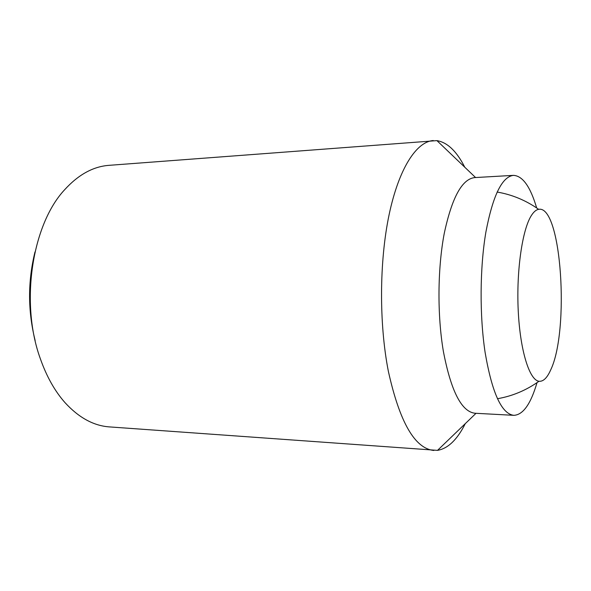 <?xml version="1.0" encoding="UTF-8"?>
<svg xmlns="http://www.w3.org/2000/svg" width="591" height="591" viewBox="0 0 591 591"><rect width="100%" height="100%" fill="white"/><g stroke="black" fill="none" stroke-linecap="round" stroke-linejoin="round"><path stroke-width="0.89" d="M465.28 423.644C457.242 439.66 447.993 448.569 437.525 450.372L109.468 426.909C93.681 425.793 78.906 417.741 65.128 402.767C54.963 391.345 46.741 376.777 40.461 359.062C19.828 303.043 32.017 224.44 64.722 189.652C78.433 174.626 93.186 166.522 108.966 165.34L436.926 140.621C447.402 142.379 456.688 151.252 464.785 167.238M433.853 450.468C414.823 448.554 399.664 422.188 388.368 371.355C379.008 323.802 379.319 261.222 389.085 214.792C398.888 168.302 416.492 141.685 433.255 140.54M537.012 382.65C530.784 403.985 523.072 414.882 513.86 415.333L475.075 413.257C461.586 411.801 451.014 391.198 443.383 351.438C437.214 315.217 437.576 268.41 444.233 233.504C451.879 197.697 462.007 179.066 474.625 177.596L513.402 175.364C522.614 175.778 530.371 186.645 536.672 207.958M513.86 415.333C501.641 413.951 492.067 393 485.115 352.472C479.515 315.55 479.826 267.767 485.868 232.189C492.805 195.71 501.981 176.768 513.402 175.364M35.157 340.593C27.784 311.058 27.733 281.508 34.987 251.943M531.516 215.301C522.385 229.101 516.268 270.604 518.226 310.615C520.124 350.67 529.47 380.205 538.992 381.261C543.21 381.705 547.074 378.004 550.59 370.136C569.768 330.864 561.531 204.685 538.667 209.34C536.222 209.724 533.843 211.711 531.516 215.301M476.021 413.301L437.525 450.372M475.57 177.536L436.926 140.621M497.496 398.711C512.463 396.103 526.293 390.289 538.992 381.261M538.667 209.34C525.924 200.364 512.072 194.602 497.105 192.045"/></g></svg>
